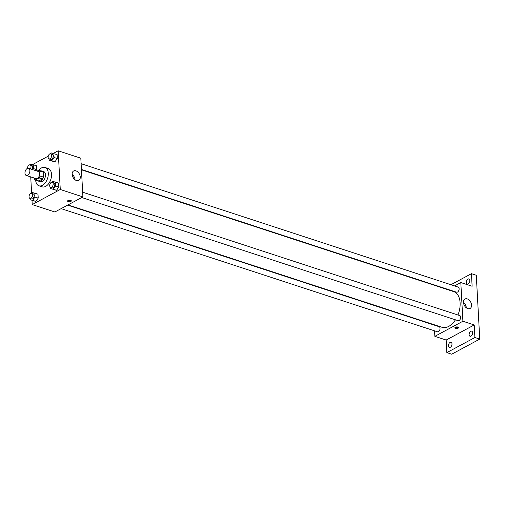 <?xml version="1.0" encoding="UTF-8"?>
<svg xmlns="http://www.w3.org/2000/svg" width="505" height="505" viewBox="0 0 505 505"><rect width="100%" height="100%" fill="white"/><g stroke="black" fill="none" stroke-linecap="round" stroke-linejoin="round"><path stroke-width="0.76" d="M27.598 175.254A3.75 2.279 108.1 0 1 26.254 175.437A3.75 2.279 108.1 0 1 25.25 171.163A3.75 2.279 108.1 0 1 28.583 168.304A3.75 2.279 108.1 0 1 29.827 171.548A3.75 2.279 108.1 0 1 27.598 175.254M28.583 168.304L38.285 171.479A3.75 2.279 108.1 0 1 39.529 174.724A3.75 2.279 108.1 0 1 37.301 178.429A3.75 2.279 108.1 0 1 35.95 178.606L26.254 175.437M38.708 170.21L41.94 171.264A5.094 3.093 108.1 0 1 43.026 172.11L43.291 177.072L40.059 176.018L39.788 171.056A5.094 3.093 108.1 0 0 38.708 170.21L37.08 171.088M34.397 178.101L34.447 179.035A5.094 3.093 108.1 0 0 35.527 179.881L39.125 177.943A5.094 3.093 108.1 0 0 40.059 176.018M35.527 179.881L38.765 180.941L42.363 179.004L39.125 177.943M43.291 177.072A5.094 3.093 108.1 0 1 42.363 179.004M37.806 180.626A5.359 3.257 -71.9 0 0 38.689 181.194A5.359 3.257 -71.9 0 0 43.449 177.116A5.359 3.257 -71.9 0 0 42.016 171.012A5.359 3.257 -71.9 0 0 40.974 170.949M42.016 171.012L43.638 171.542A5.359 3.257 108.1 0 1 45.406 176.176A5.359 3.257 108.1 0 1 42.231 181.465A5.359 3.257 108.1 0 1 40.305 181.724L38.689 181.194M43.026 172.11L39.788 171.056M38.822 170.242A9.645 5.864 108.1 0 1 44.97 167.464A9.645 5.864 108.1 0 1 48.158 175.816A9.645 5.864 108.1 0 1 42.439 185.335A9.645 5.864 108.1 0 1 38.973 185.796A9.645 5.864 108.1 0 1 35.653 179.925M44.97 167.464L48.202 168.525A9.645 5.864 108.1 0 1 51.396 176.87A9.645 5.864 108.1 0 1 45.677 186.395A9.645 5.864 108.1 0 1 42.205 186.856L38.973 185.796M32.673 169.642L33.437 168.582L36.669 169.642L35.912 170.703L36.669 169.642L36.461 165.728L30.666 164.037L30.073 164.864M49.105 158.867L49.174 160.117L54.963 161.808L57.311 158.532L57.103 154.625L51.308 152.933L50.715 153.76A2.676 1.629 108.1 0 1 51.624 156.083A2.676 1.629 108.1 0 1 50.033 158.728A2.676 1.629 108.1 0 1 49.067 158.854A2.676 1.629 108.1 0 1 48.354 155.805A2.676 1.629 108.1 0 1 50.734 153.766L52.356 154.29A2.676 1.629 108.1 0 1 53.24 156.613A2.676 1.629 108.1 0 1 51.649 159.258A2.676 1.629 108.1 0 1 50.689 159.384L49.067 158.854M31.998 200.334L32.225 204.582L60.272 189.489L58.182 150.799L53.303 153.425M48.259 156.133L32.661 164.529M30.729 176.901L31.619 193.339A2.676 1.629 108.1 0 1 32.522 195.669A2.676 1.629 108.1 0 1 30.931 198.314A2.676 1.629 108.1 0 1 29.972 198.44A2.676 1.629 108.1 0 1 29.252 195.391A2.676 1.629 108.1 0 1 31.638 193.352L32.206 192.512L34.769 193.15L34.978 197.057L32.629 200.334L30.073 199.702L30.003 198.452M30.073 199.702L35.868 201.394L38.216 198.118L38.001 194.21L34.769 193.15M50.645 187.342L50.715 188.592L56.509 190.284L58.858 187.008L58.643 183.1L52.848 181.409L52.255 182.236A2.676 1.629 108.1 0 1 53.164 184.559A2.676 1.629 108.1 0 1 51.573 187.203A2.676 1.629 108.1 0 1 50.614 187.336A2.676 1.629 108.1 0 1 49.9 184.281A2.676 1.629 108.1 0 1 52.28 182.242L53.896 182.772A2.676 1.629 108.1 0 1 54.78 185.089A2.676 1.629 108.1 0 1 53.195 187.734A2.676 1.629 108.1 0 1 52.23 187.86L50.614 187.336M58.182 150.799L80.819 158.204L82.915 196.899L54.868 211.993L32.225 204.582M82.915 196.899L60.272 189.489M76.47 180.55A5.372 3.598 -118.3 0 1 72.417 175.898A5.372 3.598 -118.3 0 1 73.661 170.968A5.372 3.598 -118.3 0 1 79.373 173.998A5.372 3.598 -118.3 0 1 78.755 180.43A5.372 3.598 -118.3 0 1 76.47 180.55M70.877 201.451A1.875 0.802 -3.1 0 1 68.825 201.773A1.875 0.802 -3.1 0 1 67.588 201.091A1.875 0.802 -3.1 0 1 69.419 200.188A1.875 0.802 -3.1 0 1 71.331 200.889A1.875 0.802 -3.1 0 1 70.877 201.451M70.921 200.422A1.875 0.802 -3.1 0 1 70.82 200.479A1.875 0.802 -3.1 0 1 67.948 200.586M72.152 174.421A5.372 3.598 -118.3 0 1 75.043 179.786M455.447 319.81A18.773 11.413 108.1 0 1 448.743 326.388A18.773 11.413 108.1 0 1 441.989 327.284L68.023 204.91M81.444 169.8L453.667 291.6A18.773 11.413 108.1 0 1 457.947 314.987M81.753 197.524L458.085 320.675A2.676 1.629 -71.9 0 0 460.465 318.636A2.676 1.629 -71.9 0 0 459.752 315.581L82.656 192.184M67.62 205.125L439.11 326.691A2.676 1.629 108.1 0 1 440 329.007A2.676 1.629 108.1 0 1 438.409 331.652A2.676 1.629 108.1 0 1 437.444 331.785L61.105 208.628M81.116 163.702L458.212 287.105A2.676 1.629 108.1 0 1 459.095 289.422A2.676 1.629 108.1 0 1 457.511 292.067A2.676 1.629 108.1 0 1 456.545 292.199L81.425 169.446M434.224 324.747L434.243 325.1M434.552 330.838L434.856 336.336L462.902 321.243L460.806 282.554L454.563 285.912M448.049 289.416L447.645 289.63M474.902 337.523L479.75 339.108L451.704 354.201L446.849 352.616L474.902 337.523L474.22 324.949L462.902 321.243M434.856 336.336L446.174 340.042L446.849 352.616M479.75 339.108L476.291 275.269L471.443 273.678L450.927 284.719M460.806 282.554L472.124 286.253L471.443 273.678M467.775 308.599A5.372 3.598 -118.3 0 1 463.723 303.947A5.372 3.598 -118.3 0 1 464.966 299.017A5.372 3.598 -118.3 0 1 470.679 302.047A5.372 3.598 -118.3 0 1 470.06 308.479A5.372 3.598 -118.3 0 1 467.775 308.599M446.174 340.042L474.22 324.949M458.13 328.181A1.875 0.802 -3.1 0 1 456.084 328.496A1.875 0.802 -3.1 0 1 454.847 327.814A1.875 0.802 -3.1 0 1 456.672 326.918A1.875 0.802 -3.1 0 1 458.591 327.612A1.875 0.802 -3.1 0 1 458.13 328.181M458.174 327.145A1.875 0.802 -3.1 0 1 458.079 327.202A1.875 0.802 -3.1 0 1 455.207 327.309M463.457 302.47A5.372 3.598 -118.3 0 1 466.349 307.835M469.808 280.534A2.676 1.629 108.1 0 1 469.012 283.141A2.676 1.629 108.1 0 1 467.22 284.025A2.676 1.629 108.1 0 1 466.506 280.969A2.676 1.629 108.1 0 1 468.886 278.93A2.676 1.629 108.1 0 1 469.808 280.534M444.413 288.229L444.009 288.443M451.994 343.873A2.676 1.629 108.1 0 1 451.199 346.487A2.676 1.629 108.1 0 1 449.406 347.364A2.676 1.629 108.1 0 1 448.692 344.315A2.676 1.629 108.1 0 1 451.072 342.27A2.676 1.629 108.1 0 1 451.994 343.873M472.636 332.77A2.676 1.629 108.1 0 1 471.84 335.377A2.676 1.629 108.1 0 1 470.048 336.254A2.676 1.629 108.1 0 1 469.334 333.205A2.676 1.629 108.1 0 1 471.714 331.166A2.676 1.629 108.1 0 1 472.636 332.77M50.715 188.592L53.271 189.224L55.619 185.947L55.411 182.04M53.947 189.653L56.509 190.284L53.271 189.224M56.509 190.284L58.858 187.008L55.619 185.947M58.858 187.008L58.643 183.1M49.174 160.117L51.731 160.748L54.079 157.472L53.871 153.564M52.406 161.171L54.963 161.808L51.731 160.748M54.963 161.808L57.311 158.532L54.079 157.472M57.311 158.532L57.103 154.625M31.638 193.352L33.254 193.876A2.676 1.629 108.1 0 1 34.138 196.199A2.676 1.629 108.1 0 1 32.554 198.844A2.676 1.629 108.1 0 1 31.588 198.97L29.972 198.44M33.305 200.756L35.868 201.394L32.629 200.334M35.868 201.394L38.216 198.118L34.978 197.057M38.216 198.118L38.001 194.21M33.437 168.582L33.223 164.674M27.51 168.361A2.676 1.629 108.1 0 1 28.305 165.747A2.676 1.629 108.1 0 1 30.092 164.87L31.708 165.4A2.676 1.629 108.1 0 1 31.973 169.415M36.669 169.642L36.461 165.728M30.092 164.87A2.676 1.629 108.1 0 1 30.357 168.885"/></g></svg>
